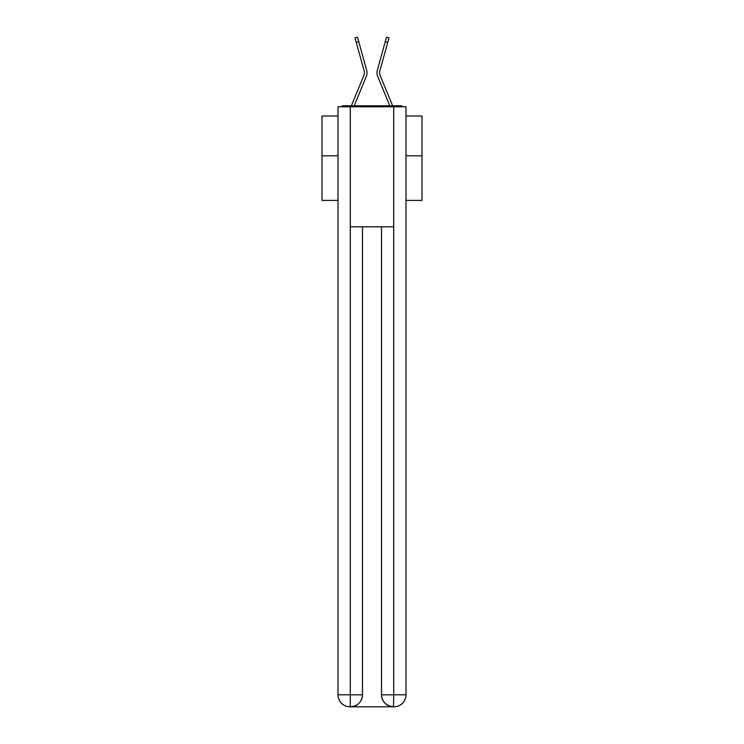 <?xml version="1.0" encoding="UTF-8"?>
<svg xmlns="http://www.w3.org/2000/svg" width="744" height="744" viewBox="0 0 744 744"><rect width="100%" height="100%" fill="white"/><g stroke="black" fill="none" stroke-linecap="round" stroke-linejoin="round"><path stroke-width="1.12" d="M406.001 200.396L421.997 200.396L421.997 115.999L406.001 115.999M337.999 155.803L322.003 155.803L322.003 115.999L337.999 115.999M322.003 155.803L322.003 200.396L337.999 200.396M402.95 106.801A3.999 3.999 0 0 0 400.3 105.797L343.7 105.797A3.999 3.999 0 0 0 341.05 106.801M421.997 155.803L406.001 155.803M343.7 105.797L351.354 105.797A12.602 12.602 0 0 1 351.661 104.969L363.835 75.637A7.403 7.403 0 0 0 364.132 70.82L355 37.898L357.501 37.2L358.738 41.636L356.227 42.324M358.738 41.636L366.634 70.131A9.998 9.998 0 0 1 366.234 76.632L354.135 105.797L366.234 76.632L354.135 105.797L366.234 76.632L354.135 105.797L366.234 76.632L354.135 105.797L366.234 76.632L354.135 105.797L366.234 76.632L354.135 105.797L366.234 76.632L354.135 105.797L366.234 76.632L354.135 105.797L366.234 76.632L354.135 105.797L366.234 76.632L354.135 105.797L366.234 76.632L354.135 105.797L366.234 76.632L354.135 105.797L366.234 76.632L354.135 105.797L366.234 76.632L354.135 105.797L366.234 76.632L354.135 105.797L366.234 76.632L354.135 105.797L366.234 76.632L354.135 105.797L356.404 105.797M387.596 105.797L389.865 105.797L377.766 76.632A9.998 9.998 0 0 1 377.366 70.131L386.499 37.2L389 37.898L387.773 42.324L385.262 41.636M387.773 42.324L379.868 70.82A7.403 7.403 0 0 0 380.165 75.637A7.403 7.403 0 0 1 379.868 70.82A7.403 7.403 0 0 0 380.165 75.637A7.403 7.403 0 0 1 379.868 70.82A7.403 7.403 0 0 0 380.165 75.637A7.403 7.403 0 0 1 379.868 70.82A7.403 7.403 0 0 0 380.165 75.637A7.403 7.403 0 0 1 379.868 70.82A7.403 7.403 0 0 0 380.165 75.637A7.403 7.403 0 0 1 379.868 70.82A7.403 7.403 0 0 0 380.165 75.637A7.403 7.403 0 0 1 379.868 70.82A7.403 7.403 0 0 0 380.165 75.637A7.403 7.403 0 0 1 379.868 70.82A7.403 7.403 0 0 0 380.165 75.637A7.403 7.403 0 0 1 379.868 70.82A7.403 7.403 0 0 0 380.165 75.637A7.403 7.403 0 0 1 379.868 70.82A7.403 7.403 0 0 0 380.165 75.637A7.403 7.403 0 0 1 379.868 70.82A7.403 7.403 0 0 0 380.165 75.637A7.403 7.403 0 0 1 379.868 70.82A7.403 7.403 0 0 0 380.165 75.637A7.403 7.403 0 0 1 379.868 70.82A7.403 7.403 0 0 0 380.165 75.637A7.403 7.403 0 0 1 379.868 70.82A7.403 7.403 0 0 0 380.165 75.637A7.403 7.403 0 0 1 379.868 70.82A7.403 7.403 0 0 0 380.165 75.637A7.403 7.403 0 0 1 379.868 70.82A7.403 7.403 0 0 0 380.165 75.637A7.403 7.403 0 0 1 379.868 70.82A7.403 7.403 0 0 0 380.165 75.637L392.339 104.969A12.602 12.602 0 0 1 392.646 105.797L400.3 105.797M363.835 75.637A7.403 7.403 0 0 0 364.132 70.82A7.403 7.403 0 0 1 363.835 75.637A7.403 7.403 0 0 0 364.132 70.82A7.403 7.403 0 0 1 363.835 75.637A7.403 7.403 0 0 0 364.132 70.82A7.403 7.403 0 0 1 363.835 75.637A7.403 7.403 0 0 0 364.132 70.82A7.403 7.403 0 0 1 363.835 75.637A7.403 7.403 0 0 0 364.132 70.82A7.403 7.403 0 0 1 363.835 75.637A7.403 7.403 0 0 0 364.132 70.82A7.403 7.403 0 0 1 363.835 75.637A7.403 7.403 0 0 0 364.132 70.82A7.403 7.403 0 0 1 363.835 75.637A7.403 7.403 0 0 0 364.132 70.82A7.403 7.403 0 0 1 363.835 75.637A7.403 7.403 0 0 0 364.132 70.82A7.403 7.403 0 0 1 363.835 75.637A7.403 7.403 0 0 0 364.132 70.82A7.403 7.403 0 0 1 363.835 75.637A7.403 7.403 0 0 0 364.132 70.82A7.403 7.403 0 0 1 363.835 75.637A7.403 7.403 0 0 0 364.132 70.82A7.403 7.403 0 0 1 363.835 75.637A7.403 7.403 0 0 0 364.132 70.82A7.403 7.403 0 0 1 363.835 75.637A7.403 7.403 0 0 0 364.132 70.82A7.403 7.403 0 0 1 363.835 75.637A7.403 7.403 0 0 0 364.132 70.82A7.403 7.403 0 0 1 363.835 75.637A7.403 7.403 0 0 0 364.132 70.82M350.303 106.801L350.303 226.799L393.697 226.799L393.697 106.801L337.999 106.801L337.999 694.803A11.997 11.997 0 0 0 349.996 706.8L393.502 706.8A11.997 11.997 0 0 1 381.505 694.803L381.505 226.799L381.505 694.803C382.109 701.871 386.108 705.87 393.502 706.8L393.697 694.803L406.001 694.803A11.997 11.997 0 0 1 394.004 706.8L393.781 706.8M393.697 106.801L406.001 106.801L406.001 694.803M362.495 226.799L362.495 694.803A11.997 11.997 0 0 1 350.498 706.8C357.92 706.028 361.919 702.02 362.495 694.803L362.495 226.799M337.999 694.803A11.997 11.997 0 0 0 349.996 706.8A11.997 11.997 0 0 1 337.999 694.803L350.303 694.803L350.303 706.8M389.865 105.797L377.766 76.632L389.865 105.797M362.495 694.803L350.303 694.803L350.303 226.799M381.505 694.803L393.697 694.803L393.697 226.799"/></g></svg>
